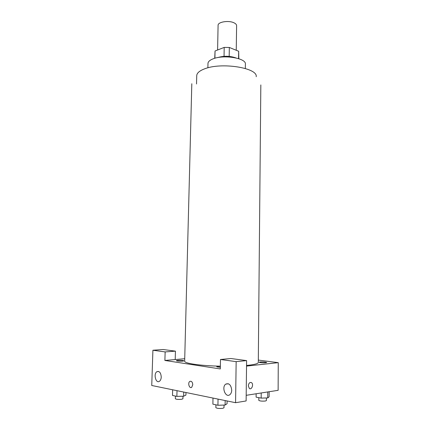 <?xml version="1.0" encoding="UTF-8"?>
<svg xmlns="http://www.w3.org/2000/svg" width="430" height="430" viewBox="0 0 430 430"><rect width="100%" height="100%" fill="white"/><g stroke="black" fill="none" stroke-linecap="round" stroke-linejoin="round"><path stroke-width="0.64" d="M236.242 50.267L236.613 25.676C236.591 24.569 235.694 23.602 233.909 22.774C228.572 20.151 217.747 21.957 218.085 25.354L217.601 49.998M214.903 58.243L215.048 50.998L214.72 58.297M215.048 50.998L224.202 47.407L229.33 47.461L238.677 51.256L238.827 58.716M224.041 56.335L224.202 47.407M238.569 58.63L238.677 51.256M229.179 56.389L229.33 47.461M217.666 57.593L217.704 57.582C223.815 55.739 229.883 55.852 235.909 57.916M207.878 67.827L207.975 63.468C208.066 61.689 209.749 60.157 213.027 58.862C223.713 54.363 246.417 58.2 245.39 64.118L245.331 68.483M196.526 83.984L196.73 75.691C196.854 73.089 199.439 70.826 204.486 68.891C221.359 61.984 258 67.881 256.199 76.728M260.833 84.93L258.296 362.463C258.21 363.597 254.823 364.543 248.131 365.296L246.54 365.457M220.359 366.172C200.455 365.801 184.061 363.366 184.663 361.178L191.812 83.726M260.134 361.995C256.866 362.329 262.51 363.081 265.713 362.737C268.927 362.399 263.289 361.662 260.134 361.995M220.305 368.945L164.889 360.458L165.147 351.917L152.908 350.24L151.742 385.49L235.575 402.7L236.156 361.641L220.477 359.491L220.305 368.945M246.53 366.102L278.258 362.662L258.317 360.082M184.728 358.727L164.889 360.458M182.578 361.119C178.923 361.453 174.042 360.716 177.74 360.399C181.342 360.071 186.238 360.791 182.578 361.119M220.337 367.311C215.537 366.887 215.548 366.548 220.353 366.29M192.769 384.742L191.694 387.306C189.42 389.059 187.458 382.861 189.813 381.415C191.5 380.856 192.484 381.969 192.769 384.742C192.489 381.969 191.5 380.856 189.818 381.415C187.464 382.861 189.42 389.059 191.694 387.306M161.239 377.062C161.132 379.083 160.53 380.496 159.439 381.302C155.853 383.893 153.247 373.756 156.923 371.681C159.444 370.934 160.885 372.724 161.239 377.062M231.722 390.144C231.646 392.208 231.023 393.724 229.851 394.692C225.567 398.223 221.299 387.054 225.745 384.124C229.066 382.91 231.055 384.914 231.722 390.144M220.477 359.491L230.91 358.518L246.6 360.603L246.121 400.954L235.575 402.7M246.6 360.603L236.156 361.641M175.203 359.561L175.435 351.149L163.142 349.515L152.908 350.24M175.435 351.149L165.147 351.917M246.186 395.32L278.129 390.322L278.258 362.662M248.33 385.861C248.739 383.071 249.814 382.007 251.555 382.668C253.931 384.269 251.614 390.354 249.335 388.446L248.33 385.861C248.733 383.071 249.808 382.007 251.555 382.668L251.555 382.668C253.931 384.269 251.614 390.354 249.335 388.446M256.146 393.762L256.113 397.153L261.171 398.11L267.729 397.927L269.11 396.799L269.148 391.73M261.171 398.11L261.214 392.972M267.729 397.927L267.766 391.945M266.423 397.965L266.401 400.583L265.428 401.013C262.074 401.298 259.865 401.077 258.806 400.357L258.828 397.669M212.995 398.067L212.882 404.162L217.929 405.254L225.089 405.038L227.067 403.743L227.11 400.964M217.929 405.254L218.042 399.099M225.089 405.038L225.164 400.561M224.041 405.071L223.992 407.78L222.756 408.323C219.176 408.65 216.881 408.425 215.86 407.635L215.914 404.818M172.656 389.784L172.5 395.444L176.864 396.39L183.637 396.213L185.921 395.106L185.986 392.52M176.864 396.39L177.02 390.682M183.637 396.213L183.744 392.058M182.992 396.229L182.922 398.782L181.578 399.293C178.278 399.572 176.198 399.384 175.338 398.739L175.413 396.073M156.923 371.681L158.713 371.498M225.745 384.124L228.411 383.764"/></g></svg>
